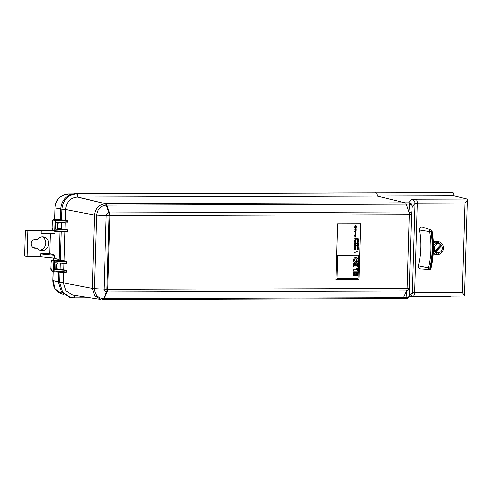 <?xml version="1.0" encoding="UTF-8"?>
<svg xmlns="http://www.w3.org/2000/svg" width="492" height="492" viewBox="0 0 492 492"><rect width="100%" height="100%" fill="white"/><g stroke="black" fill="none" stroke-linecap="round" stroke-linejoin="round"><path stroke-width="0.74" d="M433.384 243.632A6.531 5.953 -78.7 0 1 436.687 241.787L435.715 241.541L437.456 241.535L437.413 243.14L438.636 243.386A4.945 4.508 -78.7 0 1 441.484 245.717M437.456 241.535L438.679 241.781L438.636 243.386M436.687 241.787L436.638 243.392A4.945 4.508 -78.7 0 0 433.44 246.154M433.384 250.422A4.945 4.508 -78.7 0 0 436.355 253.011L436.306 254.622A6.531 5.953 -78.7 0 1 436.213 254.604A6.531 5.953 -78.7 0 1 433.255 252.95M438.347 253.005L437.124 252.814L437.074 254.419L438.298 254.61L438.347 253.005A4.945 4.508 -78.7 0 0 439.571 252.494M406.214 204.131L408.907 211.935A3.788 1.525 89.8 0 1 409.264 214.684L407.075 288.429L409.289 288.257L411.478 214.518L412.302 206.72L415.07 203.491L417.333 203.251L414.682 292.672L412.419 292.771L415.07 203.491A3.807 3.776 -139.4 0 0 411.417 199.574L408.655 202.802A3.807 1.531 -90.2 0 1 409.676 204.118L406.214 204.131A3.807 1.531 -90.2 0 0 405.193 202.815L377.259 196.013A2.534 1.021 -90.2 0 0 376.331 192.944L375.138 192.704L376.331 192.956A2.521 1.015 89.8 0 1 377.253 196.025L405.187 202.827A3.788 1.525 89.8 0 1 406.207 204.143L408.901 211.923A3.801 1.531 89.8 0 1 409.27 214.69L407.081 288.429A3.801 1.531 89.8 0 1 406.564 291.006L403.434 297.642A3.788 1.525 89.8 0 1 402.45 298.539A3.788 1.525 89.8 0 1 402.351 298.527M405.814 298.533A3.807 1.531 -90.2 0 0 405.912 298.539A3.807 3.807 0 0 0 408.212 297.752L410.943 295.655A3.807 3.788 -127.5 0 0 412.419 292.771L409.688 294.868A3.807 3.788 -127.5 0 1 406.005 298.533M103.025 299.542A3.807 1.531 -90.2 0 0 103.123 299.548A3.807 1.531 -90.2 0 0 104.113 298.638L107.231 292.014A3.807 1.531 -90.2 0 0 107.76 289.425L407.075 288.429A3.788 1.525 89.8 0 1 406.552 291.012L403.434 297.635L406.896 297.629L406.509 291.123M402.321 298.539L402.351 298.546A3.807 1.531 -90.2 0 0 402.45 298.552A3.807 1.531 -90.2 0 0 403.434 297.642L103.474 298.644L106.592 292.02C104.98 291.854 104.126 290.889 104.021 289.13L106.192 215.822C106.401 214.063 107.317 213.091 108.941 212.913L109.581 212.913L106.887 205.127A3.807 1.531 -90.2 0 0 105.866 203.805L77.939 197.009A2.534 1.021 -90.2 0 0 77.01 193.94L75.171 193.707C66.623 194.641 61.789 199.752 60.682 209.045L60.362 219.721L67.509 220.6L67.822 222.944L55.553 222.224L55.344 229.18L57.078 229.174L57.281 222.329M406.552 291.012L106.592 292.02A3.807 1.531 -90.2 0 0 107.121 289.425L107.76 289.425L109.95 215.68A3.807 1.531 -90.2 0 0 109.581 212.913L408.901 211.923A3.807 2.651 -174 0 1 411.478 214.518L409.27 214.69M73.929 297.832A2.534 1.021 -90.2 0 0 74.009 297.838A2.534 1.021 -90.2 0 0 75.024 295.397M77.982 197.021L377.253 196.025M75.879 193.713L452.917 192.692A2.534 1.021 89.8 0 1 453.845 195.761L467.117 198.989L467.4 199.432C467.302 200.262 466.508 201.48 465.026 203.091L417.333 203.251A3.807 1.531 -90.2 0 0 415.943 199.162L467.117 198.989M52.564 259.954L54.403 260.342L54.157 261.012L52.06 260.6C51.476 260.625 51.125 261.424 51.02 262.98L50.873 268.035L51.758 270.834L66.365 271.984L65.996 272.543L54.046 271.842L54.157 261.012L66.672 261.744L66.309 261.043L57.669 259.948M51.027 262.943L50.977 262.962C50.959 261.381 51.488 260.379 52.57 259.954L57.785 259.936M67.871 221.302L53.259 220.152C52.675 220.182 52.33 220.976 52.22 222.538L52.072 227.593L52.958 230.391L55.055 230.803L55.245 231.4L67.195 232.101L55.245 231.4A0.633 0.633 0 0 1 55.147 231.388A0.633 0.584 102.3 0 0 55.233 231.4M55.344 229.18L67.613 229.899L67.195 232.101M67.57 231.541L55.055 230.803L55.602 219.899L67.509 220.6M66.365 271.984L66.414 270.342L54.145 269.622L54.354 262.666L66.623 263.386L66.672 261.744M63.929 263.232L63.732 269.825L60.086 269.634L60.129 263.011M61.328 222.562L61.137 229.155L67.613 229.899M57.047 268.958L55.891 269.093M54.145 269.622L55.873 269.616L56.076 262.771M57.047 269.069L59.938 269.419M57.09 228.651L58.253 228.516M61.143 228.977L58.247 228.626M58.868 219.506L60.362 219.721M77.939 197.009L77.299 197.015C70.35 197.772 66.42 201.929 65.522 209.475L65.202 220.158M65.129 222.79L64.932 229.383M64.852 231.966L64.003 260.6M66.414 270.342L63.732 269.825M63.652 272.408L63.345 282.783L65.885 290.901L72.748 295.04L100.909 299.431L94.722 295.692L92.422 288.361L94.501 288.57C94.864 294.708 97.859 298.066 103.474 298.644A3.807 1.531 -90.2 0 1 102.484 299.548L103.123 299.548M58.806 272.125L58.505 282.346L61.463 292.113L70.141 297.451M58.505 282.346L63.345 282.783L92.422 288.361L94.599 215.059C95.417 208.239 98.96 204.487 105.227 203.811A3.807 1.531 89.8 0 1 106.247 205.133C100.602 205.742 97.41 209.118 96.672 215.262L94.501 288.57L107.121 289.425M60.012 231.683L59.163 260.163M438.679 241.781A6.531 5.953 -78.7 0 1 438.772 241.793A6.531 5.953 -78.7 0 1 443.464 248.226A6.531 5.953 -78.7 0 1 438.298 254.61M437.124 252.814L435.383 252.82M437.044 252.636A4.945 4.508 -78.7 0 1 435.82 252.82A4.945 4.508 -78.7 0 1 435.777 252.82M437.037 243.066A4.945 4.508 -78.7 0 1 438.784 243.934M449.836 296.578A2.534 1.021 -90.2 0 0 449.922 296.59A2.534 1.021 -90.2 0 0 450.549 296.043M433.317 242.162A6.531 5.953 -78.7 0 1 437.24 241.492L438.772 241.793M436.213 254.604L434.682 254.296A6.531 5.953 -78.7 0 1 433.2 253.767M430.863 231.418L429.565 231.566A1.347 1.224 -78.7 0 1 431.17 229.992L422.48 227.058A2.521 2.3 101.3 0 0 419.461 230.022A81.838 74.643 -78.7 0 1 418.391 265.871A2.521 2.3 101.3 0 0 420.402 268.927L429.553 269.561A1.347 1.224 -78.7 0 1 428.483 267.931L430.352 268.374A84.692 77.244 101.3 0 0 431.453 231.271L430.863 231.418A84.027 76.641 -78.7 0 1 429.762 268.226M453.845 195.761L377.259 196.013M103.252 299.536L405.912 298.539A3.807 1.531 -90.2 0 0 406.896 297.629A3.807 3.026 -3.4 0 0 409.688 294.868L409.289 288.257A3.807 3.026 -3.4 0 1 406.564 291.006M435.974 252.402L435.094 252.248A4.44 4.047 -78.7 0 1 434.621 252.119M436.342 243.478A4.44 4.047 -78.7 0 1 436.834 243.54L437.991 243.792M464.233 295.993L464.54 295.79L462.369 292.512L465.026 203.091M53.763 219.512L55.602 219.899A0.633 0.584 -77.7 0 0 54.999 220.533L54.692 230.766A0.633 0.584 102.3 0 0 55.147 231.388L53.413 231.012A0.633 0.584 102.3 0 0 53.53 231.025M434.91 250.963A4.44 4.047 -78.7 0 1 434.91 246.006A4.44 4.047 -78.7 0 1 439.141 244.001A4.44 4.047 -78.7 0 1 440.764 244.77L434.91 250.963L434.381 250.858A4.44 4.047 -78.7 0 0 435.254 251.836L441.115 245.643A4.44 4.047 -78.7 0 0 440.715 245.114A4.44 4.047 -78.7 0 0 440.598 244.991M435.691 252.365L437.406 252.71A4.44 4.047 -78.7 0 1 435.783 251.947L441.638 245.748L441.115 245.643M439.141 244.001L435.887 243.884L437.425 243.663M435.254 251.836L435.783 251.947M441.638 245.748A4.44 4.047 -78.7 0 1 441.638 250.705A4.44 4.047 -78.7 0 1 437.406 252.71M433.446 247.445L433.427 248.7M61.149 228.768L59.76 228.774A2.534 2.312 -78.7 0 1 57.515 226.252L57.552 224.992A2.534 2.312 -78.7 0 1 59.704 222.47M59.944 269.21L58.56 269.216A2.534 2.312 -78.7 0 1 56.316 266.695L56.352 265.434A2.534 2.312 -78.7 0 1 58.505 262.913M67.908 193.989A1.267 0.51 89.8 0 1 67.945 193.989A1.267 0.51 89.8 0 1 67.982 193.989L67.404 194.303M40.43 253.977L54.261 255.336L40.43 253.977L40.35 256.726L27.06 256.769L24.6 255.846L25.35 230.57L52.662 230.477M37.226 248.159L35.19 248.165A4.44 4.047 -78.7 0 1 34.452 248.097A4.44 4.047 -78.7 0 1 31.291 243.349A4.44 4.047 -78.7 0 1 35.455 239.321L37.49 239.315A6.974 6.359 -78.7 0 1 43.647 236.88A6.974 6.359 -78.7 0 1 48.524 244.967A6.974 6.359 -78.7 0 1 40.916 250.557A6.974 6.359 -78.7 0 1 37.226 248.159L33.216 247.605M42.214 236.775A6.974 6.359 -78.7 0 1 45.719 244.407A6.974 6.359 -78.7 0 1 39.551 250.102M67.945 193.983L72.607 193.971L67.982 193.989L70.885 194.445L67.982 193.989A1.267 0.51 -90.2 0 0 67.945 193.983A1.267 0.51 -90.2 0 0 67.914 193.989M54.261 255.336L54.175 258.091L40.35 256.726M27.06 256.769L27.829 230.766L41.125 230.723L41.039 233.472L54.901 233.737L41.039 233.472M40.756 253.731L49.723 253.7L50.313 233.885M54.969 231.351L54.901 233.737M54.114 255.047L49.723 253.7M59.181 259.622L54.175 258.091M27.829 230.766L25.35 230.57M41.125 230.723L53.222 230.951M53.13 271.652L52.865 280.551L55.338 289.167L62.299 294.05C56.1 292.039 52.921 287.525 52.767 280.508L53.031 271.633M67.736 193.996C60.165 195.053 55.922 199.697 55.018 207.931L55.012 207.87M357.167 241.535L358.422 241.972L357.167 241.541L358.127 242.082L357.137 242.599L358.133 242.882L357.112 243.429L358.391 243.005L357.112 243.429M355.415 261.387A2.257 2.06 101.3 0 0 355.894 261.418A1.845 1.685 101.3 0 0 356.663 261.16L356.688 261.16A1.845 1.685 -78.7 0 1 355.919 261.424A2.257 2.06 -78.7 0 1 355.249 261.344A1.027 0.935 101.3 0 1 354.652 260.791A1.347 1.23 -78.7 0 1 354.554 260.219A2.109 1.925 101.3 0 1 354.658 259.536A1.002 0.91 101.3 0 1 355.488 258.835A2.362 2.159 101.3 0 1 356.165 258.835A1.814 1.654 101.3 0 1 356.848 259.136L356.823 259.13A1.814 1.654 101.3 0 0 356.196 258.835M355.827 240.213C354.966 240.108 354.972 239.998 355.833 239.887L355.808 239.887C354.947 239.991 354.941 240.102 355.796 240.213L355.784 240.643L354.775 240.643L354.953 240.25C354.707 239.573 355.003 239.309 355.845 239.456L355.833 239.887C354.972 239.998 354.966 240.108 355.827 240.213L355.808 240.65L354.775 240.65M355.864 272.248L355.009 272.242L354.941 274.474L354.222 274.474L354.295 272.168L353.422 272.168L353.317 275.68L357.37 275.674L357.475 272.045L356.645 272.045L356.571 274.474L355.796 274.474L355.864 272.248L355.033 272.248L354.966 274.481L354.222 274.481M355.292 263.589L355.224 265.821L354.48 265.821L354.548 263.509L353.674 263.509L353.57 267.021L357.623 267.015L357.733 263.386L356.903 263.386L356.829 265.815L356.054 265.809L356.122 263.589L355.261 263.583L355.199 265.815L354.48 265.815M357.217 248.811L358.176 249.333L356.928 249.745L357.942 249.216L356.952 248.927L357.942 248.411L356.983 247.87L358.207 248.294L357.217 248.811L358.182 249.087M356.054 231.166L355.322 232.021L354.658 231.424L355.322 231.185M355.642 232.556L355.704 232.144L356.03 232.452L355.925 233.263L355.107 233.269L355.089 232.372L355.618 232.55L355.335 232.181M355.384 238.442L355.242 238.817M357.094 245.465L358.299 245.969L357.032 246.203L357.094 245.465L357.463 245.951M357.444 245.951L357.26 245.539M355.119 243.399L355.107 242.968M357.93 239.118L358.151 238.103L357.69 239.346L357.223 238.718L357.961 238.097L357.93 239.118L357.93 238.097M358.151 238.103L357.678 239.34M355.513 236.634L355.691 235.797L355.704 236.99L355.015 236.91L354.873 236.443L355.538 235.773L355.513 236.634L355.513 235.773M355.691 235.809L355.864 236.775L355.267 237.064M355.575 248.522C354.726 248.417 354.732 248.312 355.587 248.214L355.562 248.208C354.707 248.306 354.701 248.411 355.55 248.515L355.538 248.946C354.683 249.05 354.677 249.149 355.531 249.253L355.519 249.69L354.504 249.696L354.689 248.558C354.468 247.888 354.775 247.63 355.599 247.777L355.587 248.214C354.732 248.312 354.726 248.417 355.575 248.522L355.538 248.946M354.941 243.989L355.704 243.97L354.941 244.819L354.277 244.229L354.96 244.223M356.688 261.16A1.261 1.15 101.3 0 0 357.1 260.034L356.079 260.563L356.11 259.512L356.823 259.13M357.174 241.344L358.447 241.105L357.174 241.344M358.207 243.835L358.293 244.524L357.524 244.801L357.247 243.854L356.632 243.626L358.373 243.62L358.262 244.524L357.512 244.801M357.247 243.854L356.62 243.854M357.998 239.868L357.629 240.582M357.709 244.579L357.905 243.847L357.709 244.579M357.776 238.337L357.727 239.1M354.91 246.756L354.935 246.763C355.292 247.765 355.482 247.759 355.501 246.732C355.482 247.759 355.292 247.765 354.935 246.763L354.861 247.55C354.351 246.689 354.609 246.264 355.642 246.283L355.476 246.732C355.458 247.753 355.267 247.765 354.91 246.756L354.837 247.544M355.556 249.26C354.707 249.155 354.707 249.05 355.562 248.952C354.707 249.05 354.707 249.155 355.556 249.26L355.544 249.696L354.504 249.696M355.322 236.634L355.304 236.203L355.255 236.627M355.304 236.203L355.292 236.634M355.341 231.424L356.085 231.172L355.298 232.015M356.11 230.539L355.396 230.225L356.097 230.976L355.064 230.982L355.119 230.09L356.085 230.539L356.073 230.969L355.064 230.976M357.807 246.732L357.444 247.501M355.759 242.328L354.726 242.328L354.781 241.443L355.771 241.892L355.759 242.328L354.726 242.322M358.483 239.862L358.41 240.551L357.647 240.828L357.364 239.875L356.749 239.647L358.49 239.641L358.385 240.545L357.635 240.822M356.903 263.386L356.805 265.809M354.338 252.882L358.084 250.742L354.338 252.882M353.49 269.813L356.712 269.8L356.768 268.005L357.598 268.011L357.506 271.123L353.447 271.135L353.49 269.813L356.712 269.8M354.295 272.168L353.447 272.174L353.342 275.686M357.912 260.858A2.423 2.208 -78.7 0 1 355.667 262.789A2.122 1.937 -78.7 0 1 354.4 262.334L354.375 262.328A2.239 2.042 -78.7 0 1 353.766 261.135A4.828 4.403 -78.7 0 1 353.853 259.112A2.036 1.857 -78.7 0 1 355.901 257.476A5.922 5.4 -78.7 0 1 356.485 257.556A1.808 1.648 -78.7 0 1 356.497 257.556L356.509 257.562A1.808 1.648 -78.7 0 1 357.241 257.925A2.196 1.999 -78.7 0 1 357.758 258.644L358.428 258.282L358.397 259.333L357.955 259.573A4.68 4.268 -78.7 0 1 357.912 260.858M355.384 234.463L355.372 234.032L355.322 234.45M355.372 234.032L355.359 234.456M355.156 227.833L355.169 227.402L356.202 227.402L356.19 227.833L355.156 227.827L356.19 227.833L356.177 227.402M356.638 226.185L356.251 225.81L355.199 226.283L355.212 225.828L355.913 225.594L355.23 225.379L355.242 224.955L356.362 226.209M355.771 241.892L355.033 241.572L355.734 242.322M354.781 241.449L355.747 241.886M355.464 226.363L356.226 226.351L355.175 227.193M355.242 262.759L355.218 262.753A2.122 1.937 -78.7 0 1 355.218 262.753A2.122 1.937 -78.7 0 1 354.375 262.328M354.535 235.557L354.548 235.121L355.974 235.121L355.937 235.551L354.535 235.551L355.937 235.551M358.317 245.323L356.577 245.33M358.059 250.754L354.338 252.863M355.359 246.154L355.439 245.391L354.886 246.105L354.603 245.563L355.402 244.961L355.593 245.988L355.384 244.961M355.765 228.46L355.458 228.079L355.519 228.479L355.999 228.153L356.122 228.952L355.482 229.333M336.903 278.669L358.016 278.595L358.705 255.25L337.598 255.317L336.903 278.669L357.985 278.589L358.68 255.25M360.611 223.755L337.475 223.823L335.87 279.776L358.951 279.702L360.611 223.755L337.53 223.835L335.87 279.776M355.31 243.399L355.488 242.556L355.501 243.755L354.812 243.669L354.677 243.202L355.335 242.531L355.31 243.399L355.31 242.531M355.488 242.568L355.667 243.534L355.064 243.823M354.763 227.839L354.775 227.402L355.033 227.833M354.363 241.357L354.375 240.926L354.627 241.357M355.821 239.456L355.808 239.887M354.4 262.334A2.239 2.042 -78.7 0 1 353.791 261.141A4.828 4.403 -78.7 0 1 353.828 259.106A2.036 1.857 -78.7 0 1 355.931 257.482A5.922 5.4 -78.7 0 1 356.509 257.562L356.491 257.556M354.953 229.573L354.695 230.004M354.548 263.509L353.674 263.509M356.103 260.569L356.11 259.512M354.873 245.01L354.898 245.403M357.758 258.644L358.428 258.282M356.663 261.16A1.261 1.15 101.3 0 0 357.075 260.047M355.777 240.92L355.765 241.344L354.757 241.351L354.769 240.926L355.802 240.92L355.79 241.351L354.757 241.357M355.575 247.777L355.562 248.208M358.293 246.203L357.032 246.203M358.391 241.966L357.407 242.482L358.361 242.999M356.122 263.589L355.261 263.583M356.983 247.87L358.207 248.294M355.618 246.295L355.605 246.683M354.996 238.417L354.855 238.011L356.276 238.362L356.183 239.094L355.876 239.223L355.661 238.442L355.261 239.247L354.843 238.417M360.587 223.755L337.475 223.823M356.134 259.518L356.848 259.136M355.101 229.573L356.14 229.567L356.128 230.004L355.089 229.998L355.101 229.573M355.931 238.798L355.685 238.442L355.63 239.155L355.144 239.241M355.907 238.798L355.661 238.442L355.907 238.798M355.47 227.04L354.8 226.603L355.482 226.603M356.202 226.345L355.445 227.033M357.733 263.386L356.872 263.38M354.923 245.403L354.88 245.717M357.364 239.875L356.743 239.881M355.575 233.595L355.55 234.456L355.753 233.62L355.968 233.854L355.765 234.813L355.076 234.733L354.941 234.266L355.599 233.595L355.575 234.463M355.753 233.632L355.931 234.598L355.335 234.887M355.974 235.121L355.962 235.551M355.944 238.011L356.263 238.62L355.876 239.217M354.615 240.926L354.603 241.351M355.679 243.964L354.923 244.653M358.41 242.212L357.432 242.482L358.391 243.005M358.44 241.338L357.174 241.338M355.113 230.096L356.085 230.539M356.116 229.567L356.103 229.998L355.089 230.004M355.015 227.402L355.003 227.833M356.251 225.81L355.199 226.271M355.218 224.949L356.608 226.179M358.201 249.333L356.928 249.764M357.85 246.492C358.496 247.027 358.416 247.445 357.616 247.759L357.432 247.747C356.743 247.107 356.884 246.689 357.85 246.492L357.42 247.74M355.39 245.354L354.855 246.105M355.704 232.15L356.005 233.054L355.359 233.436M355.821 228.048L356.153 228.958L355.63 229.352L355.144 229.02L355.482 228.073M358.225 248.54L357.247 248.817M357.475 272.045L356.62 272.039L356.546 274.468L355.796 274.468M353.477 271.135L353.514 269.819M356.737 269.807L356.768 268.005M356.792 268.011L357.598 268.011M353.699 263.515L353.594 267.027M356.829 265.815L356.054 265.815M357.881 243.841L357.512 244.555M406.207 204.143L106.247 205.133L108.941 212.913A3.807 1.531 -90.2 0 1 109.31 215.687L409.264 214.684M105.909 203.823L408.655 202.802A3.807 3.776 -139.4 0 1 412.302 206.72A3.807 2.651 -174 0 0 409.676 204.118L408.864 211.8M77.059 193.953L452.917 192.692M75.171 193.707L76.371 193.946A2.534 1.021 89.8 0 1 77.299 197.015L105.866 203.805M60.682 209.045L65.522 209.475L94.599 215.059L109.101 215.902L106.93 289.21M54.034 271.842A0.633 0.584 -77.7 0 1 53.493 271.215L53.794 260.975A0.633 0.584 102.3 0 1 54.403 260.342L66.309 261.043M57.896 259.948L52.669 259.967A0.633 0.584 102.3 0 0 52.06 260.6M50.873 267.999L51.02 262.98M52.324 271.467A0.633 0.584 -77.7 0 1 52.214 271.455C51.082 270.618 50.621 269.475 50.83 268.017L50.873 268.035M65.996 272.543L54.046 271.842A0.633 0.633 0 0 1 53.948 271.83L52.214 271.455A0.633 0.584 -77.7 0 1 51.758 270.834M52.958 230.391A0.633 0.584 102.3 0 0 53.413 231.012C52.109 229.659 51.648 228.516 52.029 227.575L52.072 227.556M52.072 227.593L52.177 222.519C52.152 220.883 52.687 219.881 53.769 219.512L58.985 219.493M53.259 220.152A0.633 0.584 -77.7 0 1 53.868 219.524L59.095 219.506M60.012 272.193L59.704 282.586L62.656 292.353L70.737 297.586L73.29 297.832A2.534 1.021 -90.2 0 0 73.37 297.838A2.534 1.021 -90.2 0 0 74.384 295.298M77.01 193.94L76.371 193.946C67.816 194.881 62.988 199.992 61.881 209.285L61.561 219.961M413.065 296.159A3.807 1.531 -90.2 0 0 413.163 296.172A3.807 1.531 -90.2 0 0 414.682 292.672L462.369 292.512M61.482 222.575L61.291 229.186M60.282 263.017L60.086 269.634M61.211 231.75L60.362 260.403M431.453 231.271L432.044 231.012C434.227 243.509 433.858 256.012 430.93 268.521C431.103 268.847 430.641 269.192 429.553 269.561A1.347 1.224 -78.7 0 0 430.863 268.515L430.352 268.374M431.17 229.992L431.982 230.969M418.391 265.871L428.483 267.931A83.013 75.719 101.3 0 0 429.565 231.566L419.461 230.022M415.943 199.162L411.417 199.574M53.536 258.023L53.474 259.954M52.865 280.551L58.517 281.984M35.19 248.165L33.745 247.876M56.002 265.366L56.352 265.434M55.965 266.627L56.316 266.695M55.904 268.675A2.534 2.312 101.3 0 0 56.352 268.823L58.136 269.179M57.201 224.918L57.552 224.992M57.164 226.185L57.515 226.252M57.552 228.374L57.103 228.233A2.534 2.312 101.3 0 0 57.552 228.374L59.335 228.731M60.688 208.854L55.018 207.931L54.674 219.506M74.114 297.826L90.27 297.771M69.538 297.346L74.009 297.838M409.559 296.719L449.922 296.59M464.54 295.79L467.4 199.432M464.325 296L410.18 296.245M67.945 193.989L67.699 193.996C59.667 195.515 55.411 200.146 54.919 207.895L54.575 219.512M56.352 268.823L55.904 268.681M41.34 233.712L54.741 233.971M53.431 258.017L53.376 259.954M63.517 294.357L62.299 294.05"/></g></svg>
